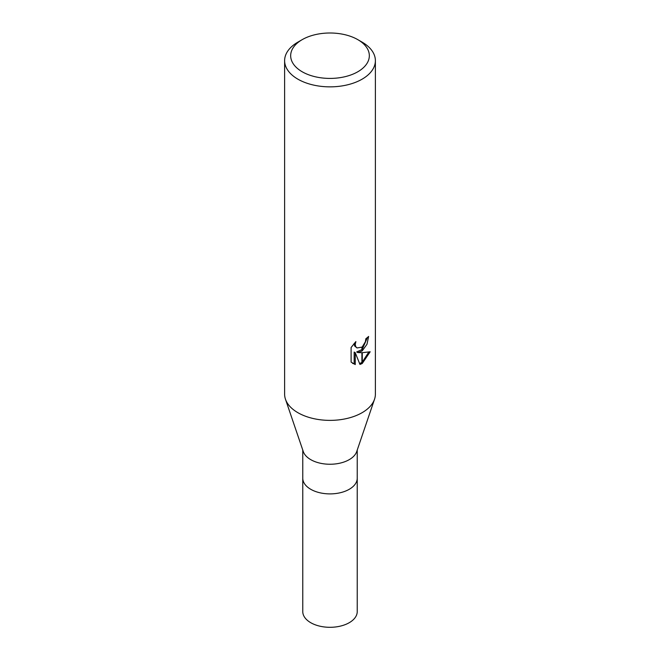<?xml version="1.0" encoding="UTF-8"?>
<svg xmlns="http://www.w3.org/2000/svg" width="660" height="660" viewBox="0 0 660 660"><rect width="100%" height="100%" fill="white"/><g stroke="black" fill="none" stroke-linecap="round" stroke-linejoin="round"><path stroke-width="0.99" d="M374.484 399.374L356.722 451.555A27.233 15.724 180 0 1 349.255 459.64A27.233 15.724 180 0 1 322.063 463.567A27.233 15.724 180 0 1 303.278 451.555L285.516 399.374M349.255 489.291A27.233 15.724 180 0 0 357.233 478.17A27.233 15.724 180 0 1 349.255 489.291A27.233 15.724 180 0 1 319.58 492.698A27.233 15.724 180 0 1 302.767 478.17L302.767 450.054M357.811 71.767A39.336 22.712 180 0 1 302.189 71.767A39.336 22.712 180 0 1 302.189 39.649L302.189 39.649A39.336 22.712 180 0 1 357.811 39.649A39.336 22.712 180 0 1 357.811 71.767M297.908 42.124L302.189 39.649L297.908 42.124A45.383 26.202 180 0 0 284.617 60.654A45.383 26.202 180 0 0 312.634 84.859A45.383 26.202 180 0 0 362.092 79.183A45.383 26.202 180 0 0 375.383 60.654A45.383 26.202 180 0 0 362.092 42.124L357.811 39.649M375.383 60.654L375.383 394.177A45.383 26.202 180 0 1 362.092 412.698A45.383 26.202 180 0 1 312.634 418.382A45.383 26.202 180 0 1 284.617 394.177L284.617 60.654M361.903 351.07L357.745 352.572L361.911 352.696L361.911 363.652L359.956 364.444L355.253 352.704L355.253 364.551L354.164 363.916L354.164 352.069L355.253 352.704M355.253 364.543L351.112 362.109M351.103 362.117L351.103 347.498L355.88 341.583L355.237 344.487L355.699 346.574L356.994 347.952L361.903 347.16M362.274 346.855A7.252 4.183 120 0 1 361.911 347.16L361.911 351.07A11.93 6.889 -60 0 0 362.274 350.807L362.274 346.855L365.376 341.773L365.854 338.737A45.383 26.202 0 0 0 368.618 336.443L366.993 344.264L362.274 350.798M362.274 363.445L362.274 352.688L370.177 351.78L362.274 363.445A16.426 9.487 -60 0 1 361.911 363.652M361.911 349.602L356.664 351.953L357.745 352.572M362.274 349.255L367.43 337.491M357.002 347.952L354.61 345.939L354.164 343.39M352.531 363.322L354.164 363.916M359.626 363.577L361.911 362.381M362.274 362.117L368.75 352.11M374.534 399.226A45.383 26.202 180 0 1 362.092 412.698M357.233 478.285L357.233 611.581A27.233 15.724 180 0 1 349.255 622.693A27.233 15.724 180 0 1 319.58 626.109A27.233 15.724 180 0 1 302.767 611.581L302.767 478.285M357.233 478.17L357.233 450.054"/></g></svg>
